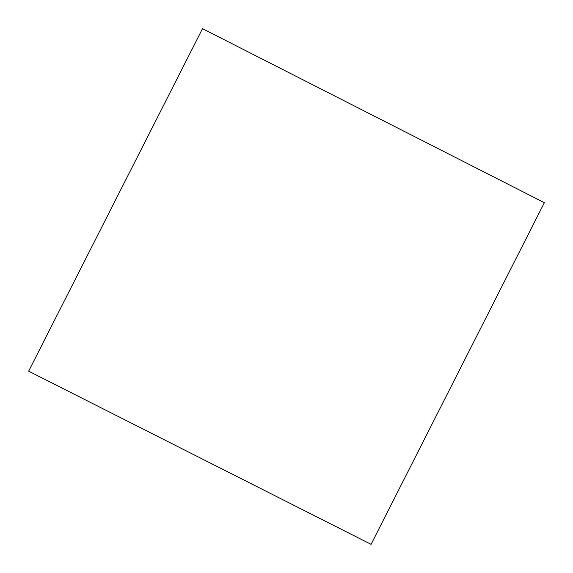 <?xml version="1.0" encoding="UTF-8"?>
<svg xmlns="http://www.w3.org/2000/svg" width="573" height="573" viewBox="0 0 573 573"><rect width="100%" height="100%" fill="white"/><g stroke="black" fill="none" stroke-linecap="round" stroke-linejoin="round"><path stroke-width="0.86" d="M28.65 371.182L371.082 544.336L544.35 202.706L202.505 28.664L28.65 371.182"/></g></svg>
